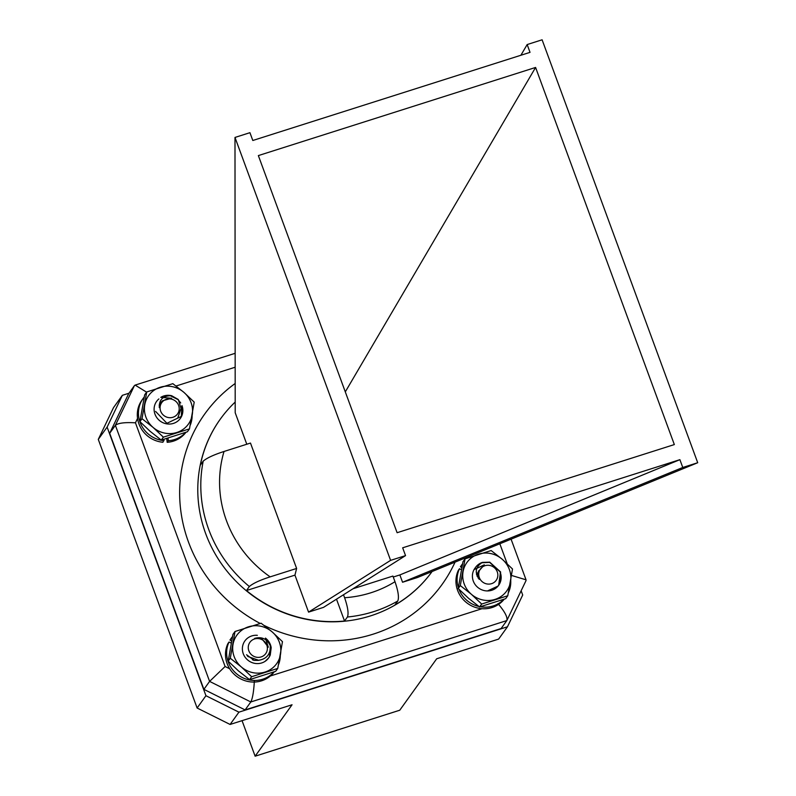 <?xml version="1.0" encoding="UTF-8"?>
<svg xmlns="http://www.w3.org/2000/svg" width="796" height="796" viewBox="0 0 796 796"><rect width="100%" height="100%" fill="white"/><g stroke="black" fill="none" stroke-linecap="round" stroke-linejoin="round"><path stroke-width="1.19" d="M107.122 427.104L98.286 439.402L113.52 407.622L122.355 395.323L107.122 427.104L205.945 695.714L238.929 712.161L230.094 724.46L292.052 704.768L255.128 756.2L399.761 710.221L436.686 658.78L498.644 639.088L507.47 626.78L522.703 595.01L521.141 590.771M255.128 756.2L242.054 720.659M238.929 712.161L507.47 626.78M98.286 439.402L197.119 708.012L205.945 695.714M128.962 393.224L122.355 395.323M230.094 724.46L197.119 708.012M393.274 577.02L399.861 574.931L402.557 582.244L417.502 577.498L697.714 462.725L542.106 39.8L527.161 44.556L530.027 52.357L252.81 140.494L249.934 132.683L234.989 137.439L235.198 412.746L246.79 444.238M535.589 67.451L674.341 444.576L397.114 532.713L258.362 155.588L535.589 67.451L345.295 391.881M527.161 44.556L520.892 55.262M405.542 555.618L390.597 560.364L308.559 612.124L323.504 607.378L405.542 555.618L402.667 547.807L679.893 459.67L399.861 574.931M697.714 462.725L682.769 467.481L402.557 582.244M682.769 467.481L679.893 459.67M343.514 594.751L344.608 597.726A114.276 108.992 35.7 0 0 394.995 581.707C398.239 591.139 399.174 597.567 397.801 600.99A130.454 124.415 -144.3 0 1 347.414 617.009L344.539 621.029A130.454 124.415 -144.3 0 1 246.462 590.542L249.347 586.523A130.454 124.415 -144.3 0 1 203.209 461.143L200.333 465.163A130.454 124.415 -144.3 0 1 220.373 419.044A130.454 124.415 -144.3 0 1 235.188 402.07M353.026 588.751L392.916 576.065L394.995 581.707M245.108 709.923L501.112 628.532L506.833 620.572L250.82 701.963L245.108 709.923L203.885 689.366L109.669 433.293L128.713 393.572L134.424 385.602L135.131 385.105L146.593 392.159M137.559 418.407L135.449 422.815C124.873 422.198 118.186 423.034 115.38 425.323L109.669 433.293M135.449 422.815L225.109 666.501L209.597 681.396L203.885 689.366M308.559 612.124L294.948 575.13L296.619 568.453L250.481 443.064L224.034 451.471A114.276 108.992 35.7 0 0 270.162 576.861C259.894 580.165 252.959 583.388 249.347 586.523M296.619 568.453L270.162 576.861M220.303 419.144A130.454 124.415 35.7 0 0 220.233 419.233A130.454 124.415 35.7 0 0 253.596 596.333A130.454 124.415 35.7 0 0 432.099 571.518A130.454 124.415 -144.3 0 1 394.915 605.01L397.801 600.99M347.414 617.009C348.797 613.607 347.862 607.179 344.608 597.726M336.499 599.179L344.539 621.029M294.948 575.13L246.462 590.542M203.209 461.143C206.801 458.018 213.746 454.795 224.034 451.471M390.597 560.364L234.989 137.439M254.352 681.087C253.755 691.545 252.581 698.5 250.82 701.963L209.597 681.396L115.38 425.323L134.424 385.602M497.978 603.637C504.853 611.716 507.798 617.358 506.833 620.572L526.007 580.632L526.037 579.816L511.579 575.458M171.687 395.741C163.12 395.572 159.001 399.512 159.319 407.582A10.378 9.89 -144.3 0 1 162.633 400.716L171.608 398.259L160.772 397.363A14.607 13.93 -144.3 0 1 171.687 395.741L178.254 399.463L182.583 413.363L181.498 416.477M170.205 395.652L178.105 399.662L180.712 402.955M159.18 405.114L159.727 405.094M167.697 417.412A9.721 9.273 35.7 0 0 179.01 410.607A9.721 9.273 35.7 0 0 171.578 399.144A9.721 9.273 35.7 0 0 160.265 405.96A9.721 9.273 35.7 0 0 167.697 417.412M159.319 407.582L161.041 402.468M499.54 583.796L500.286 572.473A14.607 13.93 -144.3 0 1 499.908 583.16A14.607 13.93 -144.3 0 1 479.5 588.642A14.607 13.93 -144.3 0 1 475.242 567.807M478.545 570.851L478.545 577.936L479.282 579.408A10.378 9.89 -144.3 0 1 478.326 571.697L484.316 564.842L474.307 569.488L475.55 567.369A14.607 13.93 -144.3 0 1 482.456 562.384L489.769 562.175L500.634 571.996L498.823 585.06L497.998 586.095L487.48 590.93M507.768 595.756L505.679 598.672L479.58 606.96L468.516 598.274L458.217 588.513L460.307 585.587L465.043 558.842L491.142 550.543L502.206 559.24L512.505 569.001L507.768 595.756L481.68 604.045L471.381 594.284L460.307 585.587M458.217 588.513L462.954 561.757L465.043 558.842M479.58 606.96L481.68 604.045M510.525 581.846A24.457 23.333 35.7 0 0 502.206 559.24A24.457 23.333 35.7 0 0 478.476 554.155A24.457 23.333 35.7 0 0 463.063 571.677A24.457 23.333 35.7 0 0 471.381 594.284A24.457 23.333 35.7 0 0 495.112 599.368A24.457 23.333 -144.3 0 0 510.525 581.846M166.762 438.616L167.18 442.307A27.263 25.999 35.7 0 0 185.936 432.327M168.046 438.258L168.324 440.715L167.18 442.307M144.175 397.095A27.263 25.999 35.7 0 0 143.141 398.438L141.996 400.03A27.263 25.999 35.7 0 0 140.116 426.646A27.263 25.999 35.7 0 0 162.911 442.258L164.115 439.342M168.324 440.715A27.263 25.999 35.7 0 0 185.677 432.417M190.254 425.144A27.263 25.999 35.7 0 0 192.135 415.452M143.141 398.438A27.263 25.999 35.7 0 0 141.26 425.054A27.263 25.999 35.7 0 0 164.056 440.666M476.734 573.05L478.058 572.951M476.505 574.563L477.948 574.553M477.073 576.165L478.127 576.274M478.137 578.065L478.695 578.204M481.729 562.772L489.63 562.374L500.495 572.195L498.674 585.269L497.301 586.891M476.615 573.249L478.028 573.15M476.555 574.752L477.958 574.762M477.162 576.384L478.167 576.493M474.307 569.488A14.607 13.93 -144.3 0 1 475.55 567.369M491.58 583.667A9.721 9.273 35.7 0 0 497.261 571.836A9.721 9.273 35.7 0 0 484.973 565.707A9.721 9.273 35.7 0 0 479.301 577.548A9.721 9.273 35.7 0 0 491.58 583.667M482.456 562.384C475.481 566.762 474.426 572.443 479.282 579.408M271.197 647.715C267.904 639.327 262.372 636.223 254.601 638.412A10.378 9.89 -144.3 0 1 262.421 639.417L268.302 647.188L265.436 638.093A14.607 13.93 -144.3 0 1 271.197 647.715L270.242 655.088L268.7 657.864L265.128 661.317M270.799 646.521L269.745 656.073M248.352 648.909A9.721 9.273 35.7 0 0 259.217 657.337A9.721 9.273 35.7 0 0 267.287 646.999A9.721 9.273 35.7 0 0 256.421 638.581A9.721 9.273 35.7 0 0 248.352 648.909M259.745 660.003L258.382 660.401M252.332 659.347L252.909 660.053M258.451 660.212L247.904 656.501L247.337 655.735M252.79 659.526L253.267 660.163M462.148 565.558L461.561 565.15A27.263 25.999 -144.3 0 1 461.78 564.842A27.263 25.999 -144.3 0 1 462.496 563.906M461.72 567.657L460.416 566.752L461.561 565.15M510.743 580.592A27.263 25.999 -144.3 0 1 508.435 592.612M503.828 599.358A27.263 25.999 -144.3 0 1 480.356 606.761M478.894 606.462A27.263 25.999 -144.3 0 1 458.914 589.219M458.347 587.587A27.263 25.999 -144.3 0 1 459.491 568.742L461.322 569.647M504.196 599.219A27.263 25.999 -144.3 0 1 469.053 604.423A27.263 25.999 -144.3 0 1 458.347 570.334L459.491 568.742M460.416 566.752A27.263 25.999 -144.3 0 1 460.635 566.444L461.78 564.842M231.954 639.019L231.109 638.422A27.263 25.999 -144.3 0 1 231.328 638.113A27.263 25.999 -144.3 0 1 232.442 636.671M231.536 641.108L229.964 640.014L231.109 638.422M280.311 655.506A27.263 25.999 -144.3 0 1 278.57 664.491M273.983 671.953A27.263 25.999 -144.3 0 1 239.128 675.705A27.263 25.999 -144.3 0 1 229.029 642.014L231.148 643.049M274.212 671.874A27.263 25.999 -144.3 0 1 238.939 677.913A27.263 25.999 -144.3 0 1 227.895 643.606L229.029 642.014M229.964 640.014A27.263 25.999 -144.3 0 1 230.183 639.705L231.328 638.113M269.516 656.471L270.411 645.606M270.262 645.138C270.849 654.023 266.799 659.108 258.103 660.401L254.213 660.391L246.561 654.74M277.744 668.421L275.655 671.336L249.556 679.635L238.492 670.938L228.193 661.178L230.283 658.262L235.019 631.507L261.108 623.208L272.172 631.905L282.471 641.666L277.744 668.421L251.645 676.719L241.347 666.958L230.283 658.262M228.193 661.178L232.92 634.422L235.019 631.507M249.556 679.635L251.645 676.719M280.49 654.511A24.457 23.333 35.7 0 0 272.172 631.905A24.457 23.333 35.7 0 0 248.442 626.83A24.457 23.333 35.7 0 0 233.029 644.352A24.457 23.333 35.7 0 0 241.347 666.958A24.457 23.333 35.7 0 0 265.078 672.033A24.457 23.333 -144.3 0 0 280.49 654.511M269.874 655.834A14.607 13.93 -144.3 0 1 252.561 662.779A14.607 13.93 -144.3 0 1 242.581 646.432A14.607 13.93 -144.3 0 1 257.347 635.317M181.239 416.915L181.986 405.592L177.846 417.781M155.588 411.423L166.931 423.303L181.607 416.278A14.607 13.93 -144.3 0 1 159.996 420.935A14.607 13.93 -144.3 0 1 158.882 398.925M189.468 428.875L187.378 431.79L161.28 440.089L150.215 431.392L139.917 421.631L142.006 418.706L146.743 391.96L172.841 383.662L183.906 392.358L194.204 402.119L189.468 428.875L163.379 437.163L153.081 427.402L142.006 418.706M139.917 421.631L144.653 394.876L146.743 391.96M161.28 440.089L163.379 437.163M192.224 414.965A24.457 23.333 35.7 0 0 183.906 392.358A24.457 23.333 35.7 0 0 160.175 387.274A24.457 23.333 35.7 0 0 144.763 404.796A24.457 23.333 35.7 0 0 153.081 427.402A24.457 23.333 35.7 0 0 176.811 432.487A24.457 23.333 -144.3 0 0 192.224 414.965M181.986 405.592A14.607 13.93 -144.3 0 1 181.607 416.278M507.181 563.737L499.828 543.777M235.168 367.225L176.045 386.02M225.109 666.501L229.686 668.789M270.302 676.013L482.018 608.711M455.063 562.105A146.116 139.35 -144.3 0 1 264.182 625.477M260.192 623.447A146.116 139.35 -144.3 0 1 235.178 383.493M235.158 353.305L135.131 385.105M526.037 579.816L511.082 539.161"/></g></svg>
